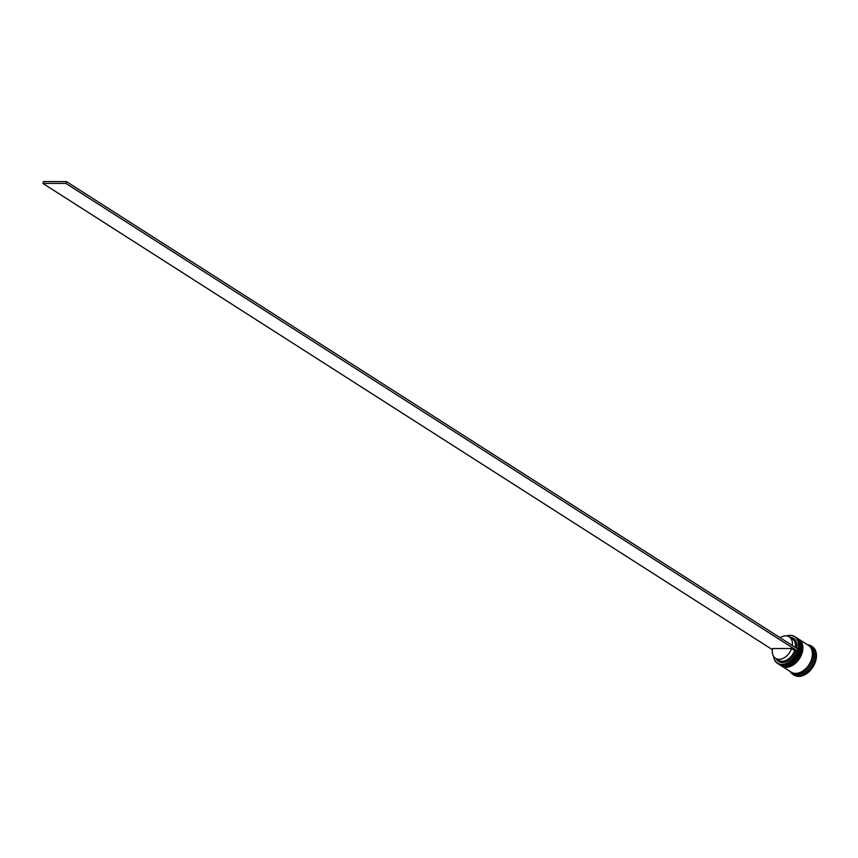 <?xml version="1.0" encoding="UTF-8"?>
<svg xmlns="http://www.w3.org/2000/svg" width="858" height="858" viewBox="0 0 858 858"><rect width="100%" height="100%" fill="white"/><g stroke="black" fill="none" stroke-linecap="round" stroke-linejoin="round"><path stroke-width="1.29" d="M773.712 656.574A15.734 10.811 -57.4 0 0 781.928 664.403A15.734 10.811 -57.4 0 0 797.768 649.935A15.734 10.811 -57.4 0 0 790.121 635.456A15.734 10.811 -57.4 0 0 786.883 635.96M786.765 635.95A15.927 10.939 122.6 0 1 790.293 635.349A15.927 10.939 122.6 0 1 794.722 636.582A15.927 10.939 122.6 0 1 796.932 653.024A15.927 10.939 122.6 0 1 781.992 664.66A15.927 10.939 122.6 0 1 777.562 663.427A15.927 10.939 122.6 0 1 773.637 656.477M777.562 663.427L778.667 664.135A15.927 10.939 -57.4 0 0 783.097 665.368A15.927 10.939 -57.4 0 0 793.167 660.649A15.927 10.939 -57.4 0 0 798.744 651.919A15.927 10.939 -57.4 0 0 795.816 637.29L794.722 636.582M780.19 665.1A15.927 10.939 -57.4 0 0 780.49 665.293A15.927 10.939 -57.4 0 0 784.92 666.537A15.927 10.939 -57.4 0 0 795.001 661.818A15.927 10.939 -57.4 0 0 800.578 653.088A15.927 10.939 -57.4 0 0 797.65 638.459A15.927 10.939 -57.4 0 0 797.339 638.266M808.676 645.516A15.927 10.939 122.6 0 1 808.987 645.699L810.199 646.482A15.927 10.939 122.6 0 1 812.408 662.912A15.927 10.939 122.6 0 1 797.479 674.56A15.927 10.939 122.6 0 1 793.049 673.326L791.827 672.543A15.927 10.939 122.6 0 1 791.526 672.34M807.496 644.755A16.924 11.626 122.6 0 1 811.346 646.031A16.924 11.626 122.6 0 1 813.695 663.491A16.924 11.626 122.6 0 1 797.822 675.868A16.924 11.626 122.6 0 1 793.114 674.549A16.924 11.626 122.6 0 1 790.347 671.6M796.857 637.955A15.927 10.939 122.6 0 1 797.039 638.062A15.927 10.939 122.6 0 1 799.248 654.504A15.927 10.939 122.6 0 1 784.309 666.151A15.927 10.939 122.6 0 1 779.879 664.907A15.927 10.939 122.6 0 1 779.697 664.789M798.68 639.124A15.927 10.939 122.6 0 1 798.862 639.231A15.927 10.939 122.6 0 1 801.072 655.673A15.927 10.939 122.6 0 1 786.143 667.31A15.927 10.939 122.6 0 1 781.713 666.076A15.927 10.939 122.6 0 1 781.531 665.958M798.862 639.231L808.375 645.313A15.927 10.939 122.6 0 1 810.585 661.743A15.927 10.939 122.6 0 1 795.645 673.391A15.927 10.939 122.6 0 1 791.215 672.157L781.713 666.076M808.987 645.699A15.927 10.939 122.6 0 1 811.185 662.129A15.927 10.939 122.6 0 1 796.256 673.777A15.927 10.939 122.6 0 1 791.827 672.543M811.346 646.031L812.204 646.578A16.924 11.626 122.6 0 1 814.542 664.038A16.924 11.626 122.6 0 1 798.68 676.415A16.924 11.626 122.6 0 1 793.972 675.096L793.114 674.549M791.591 648.509A12.741 8.752 122.6 0 1 779.043 659.319A12.741 8.752 122.6 0 1 775.503 658.333A12.741 8.752 122.6 0 1 772.618 648.509L791.591 648.509L794.637 650.461A12.741 8.752 122.6 0 1 782.088 661.271A12.741 8.752 122.6 0 1 778.549 660.274L775.503 658.333M794.637 650.461L795.988 650.847A13.739 9.438 122.6 0 1 782.442 662.569A13.739 9.438 122.6 0 1 776.19 658.762M789.907 637.29A13.739 9.438 122.6 0 1 796.653 648.283M797.801 649.013L797.286 650.847L65.937 183.43L42.9 183.419L43.415 181.585L66.463 181.596L797.801 649.013M795.988 650.847L797.286 650.847M800.546 653.185A15.326 10.532 122.6 0 1 800.514 653.27A15.326 10.532 122.6 0 1 795.141 661.679A15.326 10.532 122.6 0 1 795.076 661.743A15.326 10.532 -57.4 0 0 800.546 653.185M798.712 652.016A15.326 10.532 122.6 0 1 798.68 652.101A15.326 10.532 122.6 0 1 793.318 660.51A15.326 10.532 122.6 0 1 793.242 660.574A15.326 10.532 -57.4 0 0 798.712 652.016M780.072 637.687A12.741 8.752 122.6 0 1 789.231 636.861L792.277 638.802A12.741 8.752 122.6 0 1 795.366 647.458M789.231 636.861A12.741 8.752 122.6 0 1 792.32 645.506M772.415 649.678L42.9 183.419M65.937 183.43L66.463 181.596M779.45 664.639A15.927 10.939 -57.4 0 0 779.514 664.671L784.105 665.958C796.363 666.795 806.981 643.382 796.674 637.837L796.17 637.526A15.927 10.939 122.6 0 1 796.546 637.751A15.927 10.939 122.6 0 1 798.755 654.193A15.927 10.939 122.6 0 1 783.826 665.829A15.927 10.939 122.6 0 1 779.396 664.596A15.927 10.939 122.6 0 1 779.032 664.349L779.514 664.671A15.927 10.939 -57.4 0 0 783.944 665.915A15.927 10.939 -57.4 0 0 798.884 654.268A15.927 10.939 -57.4 0 0 796.674 637.837A15.927 10.939 -57.4 0 0 796.61 637.794M799.57 652.563A15.326 10.532 122.6 0 1 794.1 661.121M798.004 638.706A15.927 10.939 122.6 0 1 798.38 638.92A15.927 10.939 122.6 0 1 800.589 655.362A15.927 10.939 122.6 0 1 785.649 666.998A15.927 10.939 122.6 0 1 781.22 665.765A15.927 10.939 122.6 0 1 780.866 665.518M781.284 665.808A15.927 10.939 -57.4 0 0 781.348 665.84A15.927 10.939 -57.4 0 0 785.778 667.084A15.927 10.939 -57.4 0 0 800.707 655.437A15.927 10.939 -57.4 0 0 798.498 639.006A15.927 10.939 -57.4 0 0 798.433 638.963M801.393 653.732A15.326 10.532 122.6 0 1 795.924 662.29M809.48 646.171A15.83 10.875 122.6 0 1 810.917 662.558A15.83 10.875 122.6 0 1 796.278 673.691A15.83 10.875 122.6 0 1 792.46 672.79M780.855 665.518L785.928 667.127C798.197 667.964 808.804 644.551 798.498 639.006L798.004 638.695M779.879 664.907L780.49 665.293M797.039 638.062L797.65 638.459"/></g></svg>

